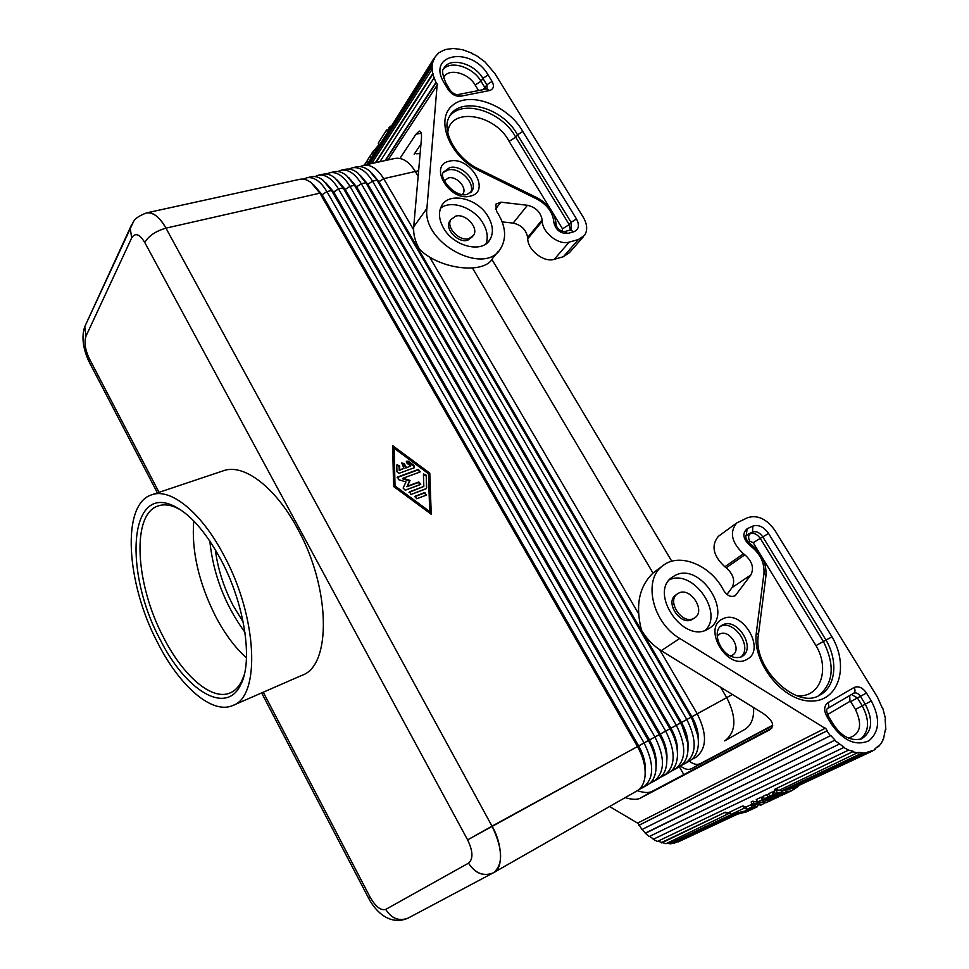 <?xml version="1.0" encoding="UTF-8"?>
<svg xmlns="http://www.w3.org/2000/svg" width="969" height="969" viewBox="0 0 969 969"><rect width="100%" height="100%" fill="white"/><g stroke="black" fill="none" stroke-linecap="round" stroke-linejoin="round"><path stroke-width="1.45" d="M724.691 740.885L725.066 740.667C736.198 731.837 736.755 717.496 726.726 697.619L720.548 687.191L726.726 697.619L697.208 713.79C707.334 734.005 706.91 748.504 695.924 757.286L695.924 757.286C706.91 748.504 707.334 734.005 697.208 713.79L659.623 649.642L697.208 713.79L691.914 716.769C696.626 725.042 698.782 733.097 698.383 740.897C698.782 733.097 696.626 725.042 691.914 716.769L379.012 181.748L691.914 716.769L726.726 697.619L720.548 687.191M652.997 573.042L472.484 268.062L652.997 573.042M415.313 171.477L383.676 178.671L378.576 181.845L691.503 716.987L378.576 181.845L373.768 175.401L379.012 181.748L371.769 173.088L379.012 181.748L383.676 178.671C377.425 168.63 370.655 164.197 363.363 165.36L360.153 166.607L363.363 165.36C370.655 164.197 377.425 168.63 383.676 178.671L413.606 229.762L383.676 178.671L415.313 171.477L418.148 176.261L415.326 171.477C409.1 161.605 402.292 157.257 394.904 158.444C402.292 157.257 409.1 161.593 415.326 171.477L418.632 170.726L415.326 171.477C409.1 161.605 402.292 157.257 394.904 158.444L394.553 158.528M429.485 256.858L638.462 613.534L429.485 256.858M744.349 729.669L744.652 729.5C751.241 725.418 754.209 718.09 753.555 707.503C754.209 718.09 751.241 725.418 744.652 729.5L744.349 729.669M732.431 694.494L726.726 697.619C736.767 717.496 736.21 731.849 725.066 740.667C736.198 731.837 736.755 717.496 726.726 697.619L732.431 694.494M882.698 739.432L883.486 739.056L881.354 743.078L878.629 746.518L878.241 746.033L875.031 748.783L875.37 749.316L871.797 751.326L867.267 752.138L867.497 752.719L788.185 789.868L783.739 789.88L862.858 752.671L858.219 752.416L779.355 790.244L774.716 789.299L853.447 751.375L848.578 750.103L843.733 747.523L653.179 839.324L657.394 841.443L848.578 750.103M876.872 747.341L878.629 746.518M777.32 792.654L782.504 792.921L781.196 790.716L775.903 790.256L773.928 791.188L775.333 793.575L777.32 792.654L775.903 790.256M772.16 792.024L768.429 793.781L769.834 796.167L773.565 794.41L772.16 792.024L774.401 792M781.486 791.213L785.326 790.329M766.213 802.635L757.649 801.908L762.639 799.546L761.246 797.184L763.463 797.16M761.246 797.184L756.256 799.546L757.649 801.908M742.848 805.893L729.754 812.083L731.086 814.396L744.216 808.219L742.848 805.893L745.864 807.104L750.745 804.815L753.313 805.263L754.524 807.31L747.886 809.43L749.97 809.587L749.582 808.921M753.603 805.748L754.875 805.239M752.828 801.169L751.12 801.981L752.501 804.318L754.209 803.519L752.828 801.169L759.902 802.792M885.303 729.875L883.486 739.056M867.473 752.647L871.349 750.83M661.706 842.424L666.006 843.708L729.778 813.064L725.345 812.204L661.706 842.424L657.963 841.177M733.036 814.311L670.233 843.805L666.902 843.284M670.124 843.296L731.631 814.384M768.078 796.99L766.673 794.616L762.991 796.361L764.384 798.735L768.078 796.99L789.553 791.746M766.673 794.616L768.901 794.592M867.497 752.719L863.028 753.264L783.873 790.438M678.118 841.952L736.573 814.59L677.912 841.516M679.015 841.528L678.264 841.879M735.592 814.505L674.291 843.212L670.233 843.805M853.447 751.375L774.716 789.299M858.316 753.01L853.471 751.944M885.121 719.168L885.836 729.621M782.504 792.921L775.333 793.575M773.565 794.41L786.707 792.4L785.471 790.316M746.445 811.84L735.665 814.638L750.176 810.096M744.216 808.219L747.135 809.26L745.864 807.104M747.135 809.26L752.017 806.983L750.745 804.815M751.629 809.43L731.086 814.396M752.017 806.983L754.524 807.31M785.532 793.623L764.384 798.735M794.241 789.141L797.414 786.985L797.027 786.307M797.414 786.985L799.05 785.362M757.104 806.862L752.489 808.873M752.562 808.994L754.366 808.122M749.97 809.587L757.261 806.802L757.843 805.724M756.365 807.104L755.348 805.372M761.077 805.021L752.501 804.318M754.209 803.519L762.361 804.427L764.141 803.265M786.707 792.4L794.338 789.311L793.526 787.942M791.079 791.031L769.834 796.167M791.988 788.088L871.64 751.387M793.163 788.112L792.218 788.56M725.345 812.204L661.694 842.921M729.851 813.597L725.345 812.725M653.179 839.324L843.733 747.523M843.842 747.014L834.6 740.328L645.378 833.304L642.326 829.331M653.312 838.875L649.593 836.38M645.378 833.304L649.145 836.586L839.033 744.24M834.6 740.328L645.62 832.94M834.842 739.928L830.796 735.532L641.938 829.525L639.249 825.091L827.175 730.687L825.527 728.131L637.566 823.105L609.574 806.523M830.494 735.871L826.811 730.965L638.91 825.334M639.249 825.091L637.941 822.923M825.152 728.361L679.766 638.462C652.391 622.643 642.726 580.056 662.445 566.029C678.881 551.87 711.004 564.988 723.673 590.496C727.198 595.862 731.086 597.57 735.35 595.608L750.866 574.932C754.245 568.113 752.247 561.402 744.858 554.813L743.465 553.796C731.547 542.519 729.294 532.247 736.682 522.981L747.644 517.652C757.601 514.636 766.709 518.924 774.958 530.491L877.478 697.196L882.311 708.06M885.557 718.95L882.698 707.867M689.238 761.101C693.356 764.311 697.038 765.171 700.284 763.669L772.705 725.224M772.693 725.648L691.587 768.671C688.329 770.173 684.635 769.289 680.504 766.019M683.848 774.606L679.305 766.758M718.901 535.942L718.32 536.366C710.943 545.559 713.099 555.709 724.824 566.792L743.465 553.796M726.956 594.457L732.007 587.638C735.398 580.891 733.46 574.278 726.193 567.798L724.824 566.792M771.796 728.094L651.762 791.564C648.491 793.078 643.682 792.775 637.348 790.68M625.211 797.608C631.752 799.619 636.657 799.873 639.928 798.371L769.98 729.669C775.091 725.515 772.596 719.955 762.494 713.002L661.233 650.683C653.167 645.62 646.589 638.813 641.49 630.25C635.192 605.48 639.104 586.354 653.227 572.861L654.923 571.601M675.272 575.332C700.224 561.899 733.715 613.353 709.405 628.263L707.455 629.414C683.169 643.573 648.927 592.931 671.965 577.354L675.272 575.332M747.147 528.735L746.3 535.021C745.064 537.165 746.251 540.024 749.873 543.597L749.994 545.583C742.969 538.958 742.024 533.338 747.147 528.735L752.828 526.106C758.557 524.35 763.802 526.809 768.562 533.495L831.983 636.839L826 640.073C838.403 661.064 835.787 687.106 819.726 695.112C797.293 710.265 752.235 668.307 758.388 635.07L756.365 632.442L763.984 573.163L765.946 575.852L758.436 634.695M796.433 695.56C819.822 698.952 830.566 669.761 815.971 645.596L826 640.073L762.785 536.85L753.179 542.713L759.369 552.863M676.071 594.821L675.635 595.111C664.673 602.343 680.565 626.144 692.048 619.579L694.494 618.028M705.359 630.31C724.013 612.565 692.544 568.609 669.434 579.777M693.743 618.44L694.834 617.798C706.086 610.712 690.328 586.693 678.7 593.101L677.307 593.949C666.333 601.18 682.261 625.005 693.743 618.44M781.486 795.513L761.646 800.346L763.826 801.448L777.635 797.136M777.719 797.269L778.616 796.76M763.826 801.448L763.136 800.273M776.217 797.959L773.383 799.195M762.639 799.546L784.018 794.326M420.134 153.587L416.137 153.78L420.134 153.587M671.783 561.269L491.913 259.413L671.783 561.269M691.321 759.769L695.621 757.455L694.216 756.862L695.621 757.455L691.321 759.769M685.362 763.306L681.001 765.655L685.664 763.136L683.908 762.688L685.362 763.306M674.993 769.216L670.56 771.603L675.284 769.047L673.491 768.587L674.993 769.216M660.01 777.61L664.795 775.03L662.953 774.546L664.504 775.2L660.01 777.61M649.339 783.691L654.196 781.075L652.294 780.578L653.905 781.244L649.339 783.691M638.559 789.844L643.477 787.191L641.526 786.671L643.186 787.349L638.559 789.844M689.48 760.956L689.783 760.786C694.906 757.722 697.765 752.247 698.346 744.349C698.722 735.544 696.275 726.496 690.982 717.205L377.014 180.186L690.982 717.205C696.275 726.496 698.722 735.544 698.346 744.349C697.765 752.247 694.906 757.722 689.783 760.786L689.48 760.956M686.803 719.482C696.977 739.819 696.59 754.379 685.664 763.136C696.59 754.379 696.977 739.819 686.803 719.482L372.544 181.203L686.803 719.482L681.486 722.474C686.318 731.001 688.487 739.25 687.99 747.208C688.487 739.25 686.318 731.001 681.486 722.474L691.503 716.987L697.898 736.004L691.503 716.987L686.803 719.482M679.148 766.842L679.451 766.673C684.429 763.705 687.251 758.388 687.917 750.733C688.402 741.782 685.931 732.503 680.504 722.935L365.822 182.729L680.504 722.935C685.931 732.503 688.402 741.782 687.917 750.733C687.251 758.388 684.429 763.705 679.451 766.673L679.148 766.842M676.289 725.248C686.5 745.706 686.161 760.302 675.284 769.047C686.161 760.302 686.5 745.706 676.289 725.248L361.304 183.747C355.042 173.608 348.307 169.103 341.076 170.241C348.307 169.103 355.042 173.608 361.304 183.747L365.822 182.729L358.07 173.233L367.869 184.28L681.486 722.474L687.566 742.52L681.074 722.704L367.421 184.389L365.822 182.729L361.304 183.747L356.616 186.847L670.96 728.24C675.902 737.034 678.082 745.476 677.476 753.567C678.082 745.476 675.902 737.034 670.96 728.24L676.289 725.248L361.304 183.747L356.616 186.847L670.536 728.47C674.46 735.35 676.653 742.218 677.125 749.073C676.653 742.218 674.46 735.35 670.536 728.47L356.168 186.956L350.754 179.822L356.168 186.956L669.93 728.724C675.478 738.584 677.961 748.068 677.367 757.177C677.961 748.068 675.478 738.584 669.93 728.724L665.655 731.062C675.902 751.653 675.623 766.309 664.795 775.03C675.623 766.309 675.902 751.653 665.655 731.062L349.954 186.327C343.68 176.128 336.958 171.598 329.763 172.724C336.958 171.598 343.68 176.128 349.954 186.327L354.509 185.297L669.93 728.724L670.536 728.47L356.616 186.847L346.49 175.522L354.509 185.297L349.954 186.327L345.243 189.452L660.301 734.078C665.376 743.126 667.544 751.75 666.842 759.975C667.544 751.75 665.376 743.126 660.301 734.078L345.243 189.452L349.954 186.327L665.655 731.062L660.301 734.078L681.074 722.704L367.421 184.389L681.486 722.474L676.289 725.248M668.707 772.79L669.01 772.632C673.843 769.749 676.628 764.602 677.367 757.177C676.628 764.602 673.843 769.749 669.01 772.632L668.707 772.79M658.157 778.81L658.448 778.652C663.147 775.866 665.897 770.876 666.684 763.681C667.399 754.415 664.904 744.725 659.223 734.587L343.087 187.889L659.223 734.587C664.904 744.725 667.399 754.415 666.684 763.681C665.897 770.876 663.147 775.866 658.448 778.652L658.157 778.81M654.911 736.949C665.194 757.661 664.952 772.378 654.196 781.075C664.952 772.378 665.194 757.661 654.911 736.949L338.484 188.943L654.911 736.949L649.533 739.977C654.717 749.279 656.897 758.109 656.086 766.455C656.897 758.109 654.717 749.279 649.533 739.977L659.877 734.308C663.947 741.491 666.175 748.613 666.551 755.675C666.175 748.613 663.947 741.491 659.877 734.308L344.794 189.549L659.877 734.308L654.911 736.949M647.486 784.902L647.776 784.733C652.343 782.031 655.044 777.199 655.892 770.234C656.703 760.835 654.208 750.939 648.406 740.51C654.208 750.939 656.703 760.835 655.892 770.234C655.044 777.199 652.343 782.031 647.776 784.733L647.486 784.902M644.046 742.908C654.366 763.742 654.172 778.507 643.477 787.191C654.172 778.507 654.366 763.742 644.046 742.908L326.892 191.571L644.046 742.908L638.644 745.936C643.949 755.505 646.129 764.529 645.197 772.983C646.129 764.529 643.949 755.505 638.644 745.936L649.097 740.207C653.324 747.68 655.565 755.057 655.843 762.324C655.565 755.057 653.324 747.68 649.097 740.207L333.3 192.177L327.292 184.389L333.3 192.177L331.543 190.518L648.406 740.51L644.046 742.908M636.694 791.055L636.984 790.898C641.405 788.281 644.07 783.594 644.966 776.847C645.899 767.327 643.404 757.213 637.457 746.505L319.891 193.17L637.457 746.505C643.404 757.213 645.899 767.327 644.966 776.847C644.07 783.594 641.405 788.281 636.984 790.898L636.694 791.055M638.196 746.178C642.568 753.943 644.833 761.561 645.015 769.035C644.833 761.561 642.568 753.943 638.196 746.178L321.684 194.817L315.397 186.714L321.684 194.817L311.085 182.584L319.891 193.17L165.953 228.151C160.042 217.431 153.611 212.344 146.67 212.865L299.821 179.289C303.43 178.538 307.185 179.64 311.085 182.584C307.185 179.64 303.43 178.538 299.821 179.289L146.67 212.865C153.138 211.92 159.57 217.02 165.953 228.151L319.891 193.17L322.156 194.721L638.644 745.936L321.684 194.817L638.644 745.936L492.01 826.157L165.953 228.151C155.876 231.034 148.79 235.794 144.732 242.432C148.838 235.818 155.912 231.058 165.953 228.151L492.01 826.157C502.548 843.66 503.371 869.096 493.706 872.597C503.396 864.275 502.838 848.808 492.01 826.157L467.615 839.869C473.042 851.266 473.344 859.031 468.524 863.161C475.149 873.299 483.301 876.582 492.942 873.008L636.984 790.898L493.706 872.597L408.094 918.115C399.083 921.495 391.621 918.6 385.735 909.406C380.841 910.824 375.621 906.73 370.073 897.1L368.523 898.045C376.105 912.713 390.761 925.831 408.094 918.115C399.107 921.616 391.658 918.709 385.735 909.406C380.841 910.824 375.621 906.73 370.073 897.1L368.523 898.045C376.105 912.713 390.761 925.831 408.094 918.115L492.942 873.008C483.325 876.703 475.185 873.42 468.524 863.161L385.735 909.406L468.524 863.161C473.344 859.031 473.042 851.266 467.615 839.869L144.732 242.432L467.615 839.869L638.196 746.178M297.483 528.517C330.804 588.122 331.507 665.606 302.158 675.236C331.507 665.606 330.804 588.122 297.483 528.517C275.196 486.717 243.413 463.23 223.439 470.752C243.413 463.23 275.196 486.717 297.483 528.517M157.353 642.156C126.127 582.829 121.161 503.941 151.782 494.771C170.544 487.625 201.564 512.444 224.093 555.77C257.706 617.604 260.613 696.663 232.887 705.456C212.054 714.977 179.204 685.798 157.353 642.156C126.127 582.829 121.161 503.941 151.782 494.771C170.544 487.625 201.564 512.444 224.093 555.77C257.706 617.604 260.613 696.663 232.887 705.456C212.054 714.977 179.204 685.798 157.353 642.156M220.98 559.791C205.065 530.54 188.604 512.274 171.598 504.97C128.55 486.595 124.529 573.285 159.837 638.946C184.994 689.989 225.971 716.188 240.748 684.611C253.26 661.355 244.733 604.038 220.98 559.791C244.733 604.038 253.26 661.355 240.748 684.611C225.971 716.188 184.994 689.989 159.837 638.946C124.529 573.285 128.55 486.595 171.598 504.97C188.604 512.274 205.065 530.54 220.98 559.791M244.249 674.763L241.826 680.88C238.858 686.827 235.007 690.824 230.259 692.871C211.823 701.229 182.705 675.587 163.24 636.851C135.381 584.041 131.166 514.006 158.274 505.879C163.167 504.207 168.703 504.595 174.88 507.005L180.803 509.936L174.88 507.005C168.703 504.595 163.167 504.207 158.274 505.879C131.166 514.006 135.381 584.041 163.24 636.851C182.705 675.587 211.823 701.229 230.259 692.871C235.007 690.824 238.858 686.827 241.826 680.88L244.249 674.763M215.493 616.187C224.663 633.678 234.982 647.595 246.465 657.915C234.982 647.595 224.663 633.678 215.493 616.187C198.645 582.454 191.402 550.695 193.739 520.934C191.402 550.695 198.645 582.454 215.493 616.187M233.069 605.443L243.207 622.122L233.069 605.443C223.682 587.25 217.771 568.67 215.324 549.689C217.771 568.67 223.682 587.25 233.069 605.443M431.241 514.248L429.788 473.138L392.651 445.643L393.596 486.474L431.241 514.248L393.596 486.474L392.651 445.643L429.788 473.138L429.279 473.696L392.675 446.6L429.279 473.696L430.684 513.836L429.788 473.138L431.241 514.248M394.504 486.511L429.219 512.116L429.739 511.571L428.419 473.647L394.129 448.259L395.013 485.953L394.129 448.259L393.632 448.829L394.129 448.259L428.419 473.647L429.739 511.571L429.219 512.116L394.504 486.511L393.632 448.829L394.504 486.511L395.013 485.953L429.739 511.571L395.013 485.953L394.504 486.511M399.107 473.272L414.151 467.809L399.107 473.272L396.939 471.685L396.793 465.399L396.939 471.685L399.107 473.272M396.793 465.399L396.987 464.72L399.64 465.956L399.737 469.88L399.64 465.956L399.131 466.513L396.854 464.975L399.131 466.513L399.228 470.437L403.964 468.342L399.737 469.88L403.964 468.342L401.735 463.012L404.17 463.533L406.386 467.47L404.17 463.533L403.661 464.09L405.878 468.027L410.59 465.944L410.093 466.501L410.59 465.944L407.016 463.291L410.59 465.944L405.878 468.027L403.661 464.09L401.614 463.267L403.661 464.09L404.17 463.533L401.735 463.012L403.964 468.342L399.228 470.437L399.64 465.956L396.987 464.72L396.793 465.399M407.016 463.291L406.471 461.317L408.361 461.232L414.078 465.471L408.361 461.232L406.338 461.559L413.569 466.028L414.248 467.773L413.569 466.028L407.852 461.801L408.361 461.232L406.471 461.317L407.016 463.291M414.078 465.471L414.151 467.809L414.078 465.471M424.785 492.506L426.275 495.147L416.731 498.756L414.78 496.431L424.785 492.506L414.647 496.685L424.265 493.051L426.336 495.123L424.265 493.051L414.72 496.649L415.241 496.104L416.731 498.756L426.275 495.147L424.785 492.506L424.265 493.051L424.785 492.506M426.675 487.795L426.009 488.848L411.001 494.481L426.457 488.521L426.251 475.234L426.675 487.795M411.001 494.481L409.512 491.816L423.828 486.462L409.003 492.361L423.828 486.462L423.441 474.689L423.828 486.462L409.512 491.816L411.001 494.481M423.441 474.689L423.647 473.986L426.251 475.234L425.73 475.791L423.514 474.241L425.73 475.791L426.251 475.234L423.647 473.986L423.441 474.689M418.838 481.944L420.328 484.585L405.212 490.205L403.14 488.085L405.975 481.92L398.392 479.594L405.975 481.92L403.14 488.085L405.212 490.205L420.776 484.258L418.838 481.944L407.392 486.196L410.032 480.43L402.934 478.25L419.868 472.048L402.934 478.25L410.032 480.43L407.392 486.196L418.838 481.944L418.317 482.501L420.401 484.548L418.317 482.501L406.883 486.741L418.838 481.944M398.392 479.594L397.787 476.942L418.39 469.42L397.169 477.547L417.881 469.977L419.952 472.012L417.881 469.977L397.787 476.942L398.392 479.594M418.39 469.42L420.195 471.855L418.39 469.42L417.881 469.977L418.39 469.42M406.883 486.741L410.032 480.43L409.512 480.975L402.426 478.807L402.934 478.25L402.426 478.807L409.512 480.975L406.883 486.741M313.665 184.849L322.156 194.721L326.892 191.571C320.606 181.251 313.908 176.649 306.798 177.763C313.908 176.649 320.606 181.251 326.892 191.571L331.543 190.518L648.406 740.51L649.097 740.207L333.3 192.177L649.533 739.977L333.76 192.068L338.484 188.943C332.197 178.684 325.487 174.105 318.341 175.232C325.487 174.105 332.197 178.684 338.484 188.943L343.087 187.889L334.814 177.848L345.243 189.452L343.087 187.889L338.484 188.943L333.3 192.177L323.004 180.198L331.543 190.518L326.892 191.571L322.156 194.721L313.665 184.849M303.454 179.144L306.798 177.763L303.454 179.144M311.437 176.746C315.143 175.97 319.007 177.121 323.004 180.198C319.007 177.121 315.143 175.97 311.437 176.746L306.798 177.763M325.511 182.438L333.76 192.068L325.511 182.438M315.022 176.588L318.341 175.232L315.022 176.588M322.931 174.226C326.759 173.439 330.72 174.638 334.814 177.848C330.72 174.638 326.759 173.439 322.931 174.226L318.341 175.232M337.248 180.064L345.243 189.452L337.248 180.064M326.468 174.045L329.763 172.724L326.468 174.045M334.305 171.731C338.242 170.919 342.311 172.179 346.49 175.522C342.311 172.179 338.242 170.919 334.305 171.731L329.763 172.724M348.864 177.702L356.616 186.847L348.864 177.702M337.818 171.537L341.076 170.241L337.818 171.537M345.57 169.26C349.627 168.424 353.794 169.757 358.07 173.233C353.794 169.757 349.627 168.424 345.57 169.26L341.076 170.241M360.371 175.377L367.869 184.28L372.544 181.203C366.294 171.113 359.535 166.644 352.28 167.794C359.535 166.644 366.294 171.113 372.544 181.203L377.014 180.186L369.528 170.968L378.576 181.845L377.014 180.186L372.544 181.203L367.869 184.28L360.371 175.377M349.046 169.066L352.28 167.794L349.046 169.066M356.725 166.813C360.892 165.965 365.168 167.346 369.528 170.968C365.168 167.346 360.892 165.965 356.725 166.813L352.28 167.794M488.17 216.705C493.112 225.402 493.693 233.057 489.926 239.682C482.332 253.539 453.746 246.635 443.596 228.139C438.933 219.806 438.254 212.441 441.549 206.022C448.865 191.281 477.899 198.173 488.17 216.705M578.408 239.525L569.178 242.105L554.256 259.329L563.413 256.712L578.408 239.525L584.501 235.431C587.759 230.368 587.323 224.263 583.205 217.117L494.941 73.644L485.045 61.955L476.542 55.681L471.758 53.489M437.394 54.639L438.472 52.956L445.11 49.552L453.347 48.45L462.528 49.698L471.964 53.174M438.472 52.956L433.942 58.419L431.932 65.529L369.007 164.124M375.403 162.719L432.598 73.741L431.932 65.529M432.598 73.741L435.929 82.426L437.588 84.497L388.012 159.958M495.486 209.122L500.888 202.17L495.716 204.241L496.637 211.351C505.564 225.147 506.969 237.417 500.864 248.173C485.372 276.819 421.939 243.255 426.917 208.396L437.164 84.582M500.888 202.17L527.439 205.283C535.724 207.245 540.641 212.102 542.168 219.866L542.252 221.198C542.422 232.766 558.931 245.557 569.178 242.105M440.507 208.311C451.094 199.384 474.241 207.681 483.059 223.306C487.334 230.743 488.315 237.599 485.978 243.849M469.02 238.604L473.587 235.334C479.001 227.679 465.386 213.095 455.672 216.135L450.912 219.575C445.679 227.291 459.427 241.753 469.02 238.604M498.042 251.649L492.627 258.348C484.282 274.821 438.872 269.309 419.456 249.118C415.071 241.487 413.157 234.062 413.715 226.867L426.917 208.396M450.609 219.975L449.677 221.247C444.444 228.963 458.167 243.401 467.748 240.239L472.666 236.533M563.413 256.712L569.469 252.606L583.29 236.811M421.2 133.153L415.919 134.267L419.214 131.142C421.067 130.96 421.794 133.625 421.394 139.161L413.715 226.867M554.256 259.329C544.093 262.817 527.826 250.244 527.73 238.786L542.252 221.198M502.196 221.889L513.158 223.1C521.346 224.99 526.179 229.774 527.657 237.466L527.73 238.786M415.919 134.267L400.791 157.148M436.377 82.377L385.577 160.491M385.129 160.588L435.929 82.426M379.061 144.563L372.157 152.739L373.271 154.652L374.3 153.223M389.15 128.829L386.534 130.088L378.237 143.17L379.363 145.096L380.393 143.642M375.33 151.6L374.3 153.041L373.174 151.128M434.415 58.709L387.564 132.305L433.942 58.419M367.675 163.628L366.173 162.174L364.271 165.166M372.253 156.433L371.236 157.874L370.11 155.961L367.178 160.575L368.68 162.041M369.673 160.369L370.328 159.461M386.534 130.088L387.406 131.566M445.11 49.552L444.698 50.206M379.884 161.738L433.942 78.065M375.984 162.598L433.095 73.826M431.92 69.538L371.757 163.519M432.428 65.722L369.673 163.979M432.61 61.798L367.19 164.524M414.163 154.216L420.958 144.078M367.542 161.181L366.173 162.174M389.514 128.259L389.053 127.46L390.919 126.043M372.375 153.114L370.11 155.961M570.329 230.016L569.203 224.578L515.726 137.198L509.125 141.377C495.038 113.639 449.471 106.638 447.787 132.777M449.543 116.425C462.322 98.644 502.293 111.605 515.726 137.198L517.494 134.824L522.788 131.469L576.482 218.933C579.789 225.353 578.856 229.641 573.684 231.809L567.737 233.444C560.288 233.626 555.649 229.907 553.844 222.276C552.972 212.599 547.376 204.883 537.08 199.142L479.11 170.665C449.434 156.554 434.73 119.223 452.656 105.282C469.686 90.626 508.386 105.439 522.788 131.469M700.284 763.669L691.587 768.671M726.193 567.798L744.858 554.813M679.766 638.462L661.233 650.683M651.762 791.564L639.928 798.371M750.866 574.932L732.007 587.638M866.48 693.029C862.592 687.566 858.461 685.725 854.089 687.493L827.841 702.767C824.025 705.771 823.674 710.313 826.799 716.418L831.668 724.473C843.442 740.91 855.857 746.348 868.927 740.788C879.598 731.656 880.397 718.344 871.288 700.878L866.48 693.029L857.408 697.922L862.204 705.759C869.883 720.342 869.29 731.522 860.424 739.299M746.772 659.465C727.513 671.008 701.968 627.96 722.571 619.009C741.648 608.12 766.854 649.884 746.772 659.465M831.983 636.839C849.68 666.672 838.5 702.404 810.217 701.047C782.092 700.66 751.92 661.997 756.365 632.442M749.994 545.583C759.89 553.081 764.553 562.274 763.984 573.163M768.562 533.495L762.785 536.85C759.672 532.49 756.256 530.891 752.525 532.054L752.828 526.106M746.154 535.179L752.525 532.054L745.936 535.7M753.179 542.713L749.764 541.126C748.129 537.965 748.262 535.518 750.139 533.749C753.87 532.587 757.274 534.185 760.374 538.534L823.42 641.563C835.193 665.364 833.558 683.399 818.539 695.694M815.971 645.596L762.458 557.926M749.764 541.126L748.044 541.925M827.841 702.767C829.198 705.384 829.076 707.309 827.49 708.557L853.689 693.223L827.587 708.496M854.089 687.493C855.433 690.061 855.3 691.975 853.689 693.223L853.737 693.198C856.148 692.351 858.389 693.392 860.472 696.348L865.269 704.197L871.288 700.878M826.799 716.418L828.047 715.594L832.916 723.637C841.298 736.513 850.903 741.551 861.744 738.79C872.257 731.656 873.432 720.112 865.269 704.197L855.457 709.465C862.701 724.982 860.363 734.514 848.432 738.063M855.457 709.465L850.685 701.641L857.408 697.922L851.497 694.507M850.685 701.641L849.995 701.338L849.704 695.56M827.502 714.577L849.995 701.338M741.769 656.679L741.467 656.849C723.649 662.59 710.12 632.89 721.239 625.683L722.305 625.053C736.973 616.575 756.862 648.297 741.951 656.57L741.539 656.812M832.916 723.637L831.668 724.473M736.488 594.506L733.69 596.359M720.318 626.41C734.332 619.106 753.288 647.728 740.631 657.236M717.205 636.124L719.555 634.126C729.584 628.324 742.763 650.308 732.164 655.262L730.238 655.94M131.687 237.889L86.035 336.086L84.763 326.686L86.253 323.44L84.763 326.686L86.035 336.086L131.687 237.889C135.127 232.427 139.475 233.941 144.732 242.432C139.475 233.941 135.127 232.427 131.687 237.889L130.161 227.872L131.651 224.578L130.161 227.872L131.687 237.889M89.209 358.397C85.102 349.567 84.037 342.13 86.035 336.086C84.037 342.13 85.102 349.567 89.209 358.397L159.037 492.337L89.209 358.397L88.736 361.11L89.318 362.224L89.209 358.397M263.253 692.217L370.073 897.1L263.253 692.217M209.788 540.956C213.301 574.569 225.014 605.019 244.951 632.309C225.014 605.019 213.301 574.569 209.788 540.956M482.768 89.729L484.924 87.622L480.987 81.19L475.185 85.054C468.003 72.275 447.193 67.564 443.608 78.077M478.553 90.553L475.185 85.054M446.091 83.516C442.494 74.952 441.67 70.059 443.645 68.823C448.889 56.505 474.107 62.828 482.913 78.38L480.987 81.19C472.993 67.212 450.985 60.042 443.487 69.187M488.097 74.94L492.046 81.384L486.862 84.812L482.913 78.38L488.097 74.94C471.564 45.713 425.512 53.561 444.347 83.225L446.261 83.782L450.076 90.081M470.401 196.101C491.755 191.717 469.953 155.585 449.495 161.169C427.68 165.021 449.713 202.133 470.401 196.101M492.046 81.384C494.481 86.156 493.645 89.209 489.502 90.553L460.663 96.234C455.805 96.646 451.699 94.502 448.332 89.802L444.347 83.225M471.067 192.262L471.976 190.99C478.274 181.7 461.595 164.173 449.725 167.589L443.657 171.961C437.746 176.855 455.2 198.609 467.361 194.285L471.976 190.99L470.934 192.395M470.546 192.746C475.912 183.226 459.536 166.68 448.017 169.987L443.463 172.373M462.37 194.454C468.306 188.87 456.859 175.45 448.32 177.957L444.299 180.852M485.59 89.184L484.924 87.622L486.862 84.812L487.128 88.906M527.439 205.283L513.158 223.1M527.657 237.466L542.168 219.866M460.663 96.234L457.962 94.587C455.297 94.792 452.717 93.375 450.234 90.347L448.332 89.802M571.262 229.58L571.116 222.349L569.203 224.578L562.529 228.841L553.323 213.761M550.416 209.001L509.125 141.377M571.213 229.617L570.402 230.004L573.684 231.809M570.402 230.004L564.455 231.627L567.737 233.444M479.11 170.665L479.037 169.224C455.491 158.286 441.222 130.112 449.156 117.128C459.136 95.35 503.153 107.268 517.494 134.824L571.116 222.349L576.482 218.933M553.844 222.276L556.145 225.002C557.26 228.829 560.034 231.034 564.455 231.627M537.08 199.142L536.899 197.664L479.122 169.26M562.286 231.47L562.529 228.841M489.502 90.553L486.801 88.942L457.962 94.587M744.652 729.5L725.066 740.667M745.222 812.422L748.734 810.774M784.272 794.217L788.027 792.46M789.808 791.625L791.37 790.898M871.797 751.326L792.363 788.487M750.406 809.999L752.392 809.079M755.445 807.649L757.261 806.802M760.653 805.215L762.361 804.427M736.682 522.981L718.32 536.366M765.994 575.453C766.588 562.747 761.271 552.173 750.054 543.73M828.047 715.594C826.375 711.488 826.194 709.138 827.49 708.557M662.445 566.029L653.227 572.861M765.789 802.829L772.317 799.788M775.466 798.311L777.211 797.499M780.735 795.864L782.492 795.04M708.787 628.663L709.405 628.263M675.635 595.111L677.307 593.949M394.904 158.444L363.363 165.36M689.783 760.786L685.664 763.136L689.783 760.786M679.451 766.673L675.284 769.047L679.451 766.673M669.01 772.632L664.795 775.03L669.01 772.632M658.448 778.652L654.196 781.075L658.448 778.652M647.776 784.733L643.477 787.191L647.776 784.733M151.782 494.771L223.439 470.752L151.782 494.771M130.161 227.872L84.763 326.686C81.469 336.437 82.789 347.919 88.736 361.11L157.402 492.894L88.736 361.11C82.789 347.919 81.469 336.437 84.763 326.686L133.54 221.562C135.079 218.485 139.463 215.59 146.67 212.865C139.463 215.59 135.079 218.485 133.54 221.562L130.161 227.872M261.63 692.92L368.523 898.045L261.63 692.92M232.887 705.456L302.158 675.236L232.887 705.456M489.926 239.682L487.988 242.129M367.094 164.548L434.173 59.194M556.145 224.445C554.971 212.95 548.587 204.035 537.008 197.712M449.677 221.247L450.912 219.575"/></g></svg>
